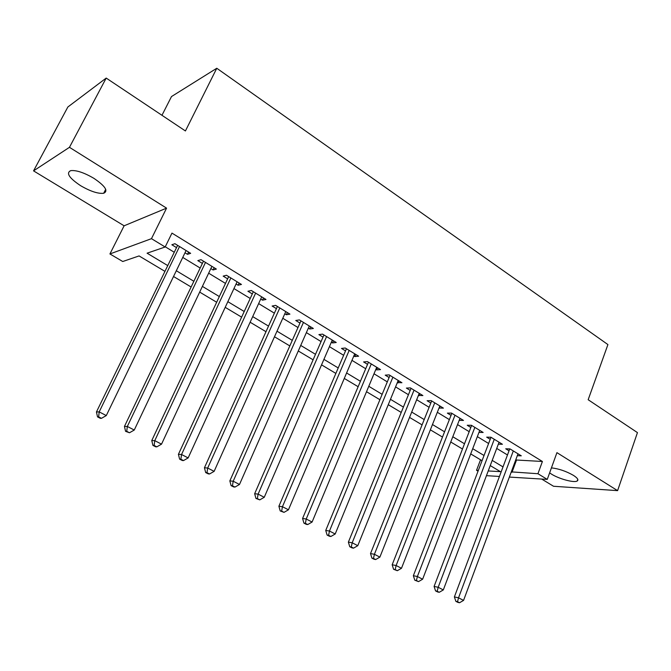 <?xml version="1.0" encoding="UTF-8"?>
<svg xmlns="http://www.w3.org/2000/svg" width="671" height="671" viewBox="0 0 671 671"><rect width="100%" height="100%" fill="white"/><g stroke="black" fill="none" stroke-linecap="round" stroke-linejoin="round"><path stroke-width="1.01" d="M80.646 185.708C90.392 191.361 98.067 193.885 103.678 193.273C108.526 191.05 105.28 186.085 93.957 178.377C84.177 172.657 76.444 170.065 70.749 170.627C65.833 172.992 69.13 178.016 80.646 185.708M549.624 472.879L551.487 474.12C559.102 478.943 574.108 483.019 577.177 481.023C578.83 479.924 577.563 478.029 573.37 475.328C566.056 471.176 558.742 468.693 551.428 467.88M164.873 271.327L139.073 255.928L122.743 261.514L109.927 253.948L151.47 238.666L165.167 246.995L147.083 253.185L167.683 265.548M124.118 225.8L166.567 208.144L69.457 147.318L106.203 78.079L67.863 106.991L33.55 170.87L124.118 225.8L109.927 253.948M161.963 115.295L171.499 96.557L216.775 68.257L607.918 344.575L588.165 399.723L637.45 432.61L617.597 490.644L556.93 452.648L547.268 479.396L509.364 477.073M541.665 479.052L553.533 486.257L617.597 490.644M477.92 471.117L476.536 470.304L478.188 470.396M480.545 459.786L476.536 470.304M69.457 147.318L33.55 170.87M184.995 252.791L187.494 254.317L190.648 253.328L174.921 243.699L171.843 244.756L176.431 247.557M210.837 268.576L213.093 269.96L216.356 269.071L201.006 259.669L197.811 260.616L202.29 263.359M236.075 284.001L238.096 285.234L241.451 284.445L226.463 275.261L223.166 276.116L227.536 278.784M260.717 299.065L262.512 300.163L265.976 299.459L251.331 290.493L247.926 291.248L252.204 293.856M284.798 313.776L286.383 314.741L289.931 314.137L275.622 305.372L272.124 306.035L276.301 308.585M308.333 328.161L309.708 329L313.349 328.48L299.367 319.908L295.777 320.486L299.853 322.977M331.34 342.218L332.514 342.94L336.238 342.495L322.566 334.124L318.893 334.611L322.885 337.052M353.835 355.965L354.816 356.569L358.624 356.2L345.255 348.014L341.497 348.425L345.397 350.807M375.827 369.411L376.632 369.897L380.516 369.612L367.44 361.602L363.598 361.937L367.423 364.269M397.349 382.562L401.929 382.73L389.138 374.888L385.229 375.148L388.962 377.438M418.41 395.429L422.889 395.563L410.367 387.897L406.391 388.081L410.048 390.321M439.019 408.027L443.397 408.127L431.143 400.621L427.108 400.738L430.681 402.927M459.199 420.356L463.485 420.423L451.482 413.076L447.381 413.135L450.887 415.274M471.621 425.414L413.353 575.718L417.379 576.515L422.621 579.224L479.74 430.379L478.951 432.426L483.145 432.468L471.394 425.271L467.242 425.271L470.673 427.368M498.327 444.168L502.411 444.269L490.904 437.215L486.685 437.148L490.048 439.203M515.714 459.979L542.403 461.48L171.961 233.114L165.167 246.995M165.267 246.785L174.175 252.204M182.755 257.421L200.084 267.972M208.656 273.181L225.397 283.363M233.944 288.564L250.115 298.402M258.645 303.594L274.271 313.097M282.785 318.272L297.874 327.456M306.37 332.623L320.948 341.497M329.419 346.647L343.51 355.219M351.965 360.361L365.578 368.647M374.007 373.772L387.167 381.782M395.571 386.89L408.295 394.632M416.674 399.723L428.979 407.213M437.324 412.288L449.218 419.526M457.547 424.592L469.037 431.587M477.341 436.628L488.454 443.397M496.725 448.421L507.477 454.963M517.307 455.676L521.275 455.819L510.002 448.916L505.733 448.79L509.029 450.803M166.567 208.144L151.47 238.666M542.403 461.48L537.941 473.726L547.268 479.396M106.203 78.079L185.422 130.954L216.775 68.257M488.22 470.958L500.381 471.638L490.249 465.582M481.912 460.608L470.707 453.915M462.344 448.924L450.753 442.004M442.357 436.989L430.363 429.834M421.95 424.81L409.545 417.404M401.099 412.355L388.266 404.697M379.786 399.639L366.517 391.713M358.012 386.639L344.282 378.436M335.752 373.344L321.543 364.865M312.996 359.757L298.285 350.975M289.713 345.859L274.489 336.767M265.892 331.642L250.132 322.231M241.526 317.089L225.204 307.343M216.574 302.193L199.681 292.103M191.034 286.945L173.529 276.494M499.434 476.46L486.441 475.664M511.294 471.872L537.941 473.726M176.314 270.732L193.768 281.216M202.39 286.391L219.241 296.507M227.846 301.673L244.118 311.445M252.707 316.603L268.425 326.039M276.989 331.18L292.179 340.298M300.725 345.431L315.395 354.246M323.925 359.362L338.1 367.876M346.597 372.975L360.302 381.203M368.782 386.295L382.017 394.246M390.472 399.32L403.271 407.003M411.7 412.061L424.072 419.492M432.468 424.533L444.428 431.721M452.799 436.746L464.366 443.69M472.711 448.698L483.892 455.408M492.204 460.407L503.015 466.899M516.393 460.39L511.981 472.283M460.147 418.385L459.35 420.449M440.142 406.131L439.32 408.211M419.719 393.617L418.872 395.714M398.842 380.834L397.978 382.948M377.521 367.775L376.632 369.897M355.722 354.431L354.816 356.569M333.445 340.784L332.514 342.94M310.656 326.827L309.708 329M287.356 312.56L286.383 314.741M263.518 297.958L262.512 300.163M239.119 283.019L238.096 285.234M214.15 267.721L213.093 269.96M188.585 252.061L187.494 254.317M509.742 448.907L454.384 596.922L458.536 597.811L513.307 450.937M457.53 601.711L455.869 601.342L457.874 602.382L459.543 602.743L457.53 601.711L458.536 597.811L463.56 600.402L518.004 453.814M454.384 596.922L455.869 601.342M459.543 602.743L463.56 600.402M490.987 437.266L434.087 586.429L438.18 587.276L494.275 439.279M437.19 591.235L435.554 590.891L437.601 591.948L439.245 592.292L437.19 591.235L438.18 587.276L443.313 589.926L499.065 442.223M434.087 586.429L435.554 590.891M439.245 592.292L443.313 589.926M416.414 580.532L414.804 580.205L418.511 581.614L416.414 580.532L417.379 576.515L474.842 427.385M413.353 575.718L414.804 580.205M418.511 581.614L422.621 579.224M451.851 413.302L392.166 564.772L396.125 565.519L454.997 415.232M395.177 569.595L393.592 569.293L397.324 570.702L395.177 569.595L396.125 565.519L401.484 568.287L459.996 418.293M392.166 564.772L393.592 569.293M397.324 570.702L401.484 568.287M431.671 400.939L370.509 553.583L374.401 554.28L434.733 402.818M373.479 558.423L371.919 558.129L374.108 559.262L375.668 559.547L373.479 558.423L374.401 554.28L379.878 557.115L439.84 405.947M370.509 553.583L371.919 558.129M375.668 559.547L379.878 557.115M411.046 388.308L348.375 542.143L352.183 542.789L414.032 390.145M351.285 546.991L349.759 546.722L351.998 547.88L353.533 548.148L351.285 546.991L352.183 542.789L357.786 545.682L419.249 393.34M348.375 542.143L349.759 546.722M353.533 548.148L357.786 545.682M389.985 375.408L325.737 530.451L329.469 531.029L392.887 377.186M328.597 535.307L327.104 535.064L329.394 536.238L330.887 536.481L328.597 535.307L329.469 531.029L335.198 533.999L398.213 380.449M325.737 530.451L327.104 535.064M330.887 536.481L335.198 533.999M368.454 362.223L302.579 518.482L306.228 519.01L371.264 363.95M305.389 523.346L303.929 523.128L306.27 524.336L307.729 524.554L305.389 523.346L306.228 519.01L312.09 522.038L376.716 367.289M302.579 518.482L303.929 523.128M307.729 524.554L312.09 522.038M346.446 348.752L278.893 506.244L282.449 506.706L349.172 350.413M281.635 511.117L280.218 510.925L284.034 512.359L281.635 511.117L282.449 506.706L288.446 509.809L354.741 353.827M278.893 506.244L280.218 510.925M284.034 512.359L288.446 509.809M323.95 334.972L254.653 493.722L258.117 494.116L326.576 336.574M257.329 498.603L255.945 498.436L259.786 499.87L257.329 498.603L258.117 494.116L264.248 497.295L332.271 340.063M254.653 493.722L255.945 498.436M259.786 499.87L264.248 497.295M300.944 320.881L229.843 480.897L233.198 481.224L303.46 322.424M232.451 485.787L231.109 485.645L233.617 486.936L234.967 487.079L232.451 485.787L233.198 481.224L239.488 484.479L309.289 325.989M229.843 480.897L231.109 485.645M234.967 487.079L239.488 484.479M277.408 306.462L204.437 467.771L207.691 468.031L279.815 307.939M206.97 472.661L205.67 472.552L208.245 473.877L209.545 473.986L206.97 472.661L207.691 468.031L214.124 471.361L285.779 311.596M204.437 467.771L205.67 472.552M209.545 473.986L214.124 471.361M253.336 291.717L178.419 454.326L181.556 454.51L255.626 293.126M180.868 459.224L179.618 459.14L182.252 460.499L183.51 460.583L180.868 459.224L181.556 454.51L188.148 457.916L261.724 296.859M178.419 454.326L179.618 459.14M183.51 460.583L188.148 457.916M228.685 276.628L151.763 440.553L154.775 440.654L230.858 277.953M154.129 445.452L152.929 445.401L155.622 446.785L156.838 446.844L154.129 445.452L154.775 440.654L161.535 444.152L237.106 281.778M151.763 440.553L152.929 445.401M156.838 446.844L161.535 444.152M203.464 261.178L124.445 426.437L127.331 426.454L205.502 262.428M126.727 431.336L125.569 431.319L129.495 432.761L126.727 431.336L127.331 426.454L134.259 430.036L211.902 266.345M124.445 426.437L125.569 431.319M129.495 432.761L134.259 430.036M177.63 245.351L96.439 411.969L99.191 411.893L179.534 246.525M98.629 416.867L97.53 416.884L100.365 418.343L101.472 418.327L98.629 416.867L99.191 411.893L106.295 415.567L186.085 250.535M96.439 411.969L97.53 416.884M101.472 418.327L106.295 415.567M103.678 193.273L105.716 189.314M577.177 481.023L577.773 479.32"/></g></svg>

